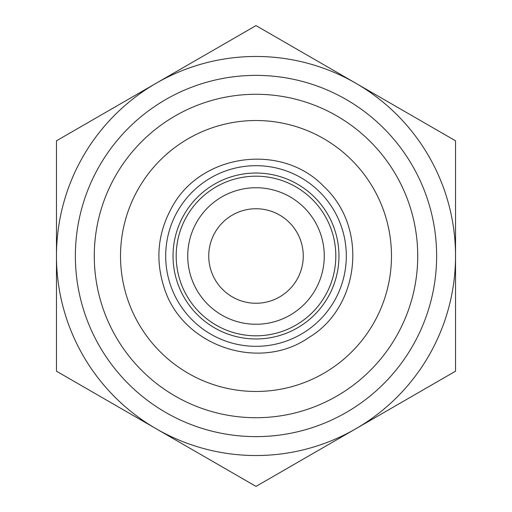 <?xml version="1.0" encoding="UTF-8"?>
<svg xmlns="http://www.w3.org/2000/svg" width="512" height="512" viewBox="0 0 512 512"><rect width="100%" height="100%" fill="white"/><g stroke="black" fill="none" stroke-linecap="round" stroke-linejoin="round"><path stroke-width="0.77" d="M288.544 467.61L422.989 389.99M223.456 44.39L89.011 122.01M56.467 371.2L56.467 256A199.533 199.533 0 0 0 156.237 428.8L56.467 371.2M56.467 140.8L156.237 83.2A199.533 199.533 0 0 0 56.467 256L56.467 140.8M256 25.6L355.763 83.2A199.533 199.533 0 0 0 156.237 83.2L256 25.6M355.763 83.2L455.533 140.8L455.533 256A199.533 199.533 0 0 0 355.763 83.2M455.533 256L455.533 371.2L355.763 428.8A199.533 199.533 0 0 0 455.533 256M355.763 428.8L256 486.4L156.237 428.8A199.533 199.533 0 0 0 355.763 428.8M303.258 256A47.258 47.258 0 0 1 232.371 296.928A47.258 47.258 0 0 1 232.371 215.072A47.258 47.258 0 0 1 303.258 256M256 338.963A82.963 82.963 0 0 0 327.846 214.515A82.963 82.963 0 0 0 184.154 214.515A82.963 82.963 0 0 0 256 338.963M256 324.262A68.262 68.262 0 0 0 324.262 256A68.262 68.262 0 0 0 256 187.738A68.262 68.262 0 0 0 187.738 256A68.262 68.262 0 0 0 256 324.262M417.728 256A161.728 161.728 0 0 1 175.136 396.058A161.728 161.728 0 0 1 175.136 115.942A161.728 161.728 0 0 1 417.728 256M436.627 256A180.627 180.627 0 0 0 256 75.373A180.627 180.627 0 0 0 75.373 256A180.627 180.627 0 0 0 256 436.627A180.627 180.627 0 0 0 436.627 256M256 335.814A79.814 79.814 0 0 1 186.88 216.096A79.814 79.814 0 0 1 325.12 216.096A79.814 79.814 0 0 1 256 335.814M256 391.469A135.469 135.469 0 0 0 373.325 188.262A135.469 135.469 0 0 0 138.675 188.262A135.469 135.469 0 0 0 256 391.469M256 346.317A90.317 90.317 0 0 0 334.214 210.842A90.317 90.317 0 0 0 177.786 210.842A90.317 90.317 0 0 0 256 346.317M164.051 287.334C181.696 345.882 259.283 372.57 309.216 337.267C359.187 307.558 369.107 228.243 323.699 186.336C281.402 142.182 200.147 153.626 171.693 207.75C157.747 233.184 155.2 259.712 164.051 287.334"/></g></svg>
